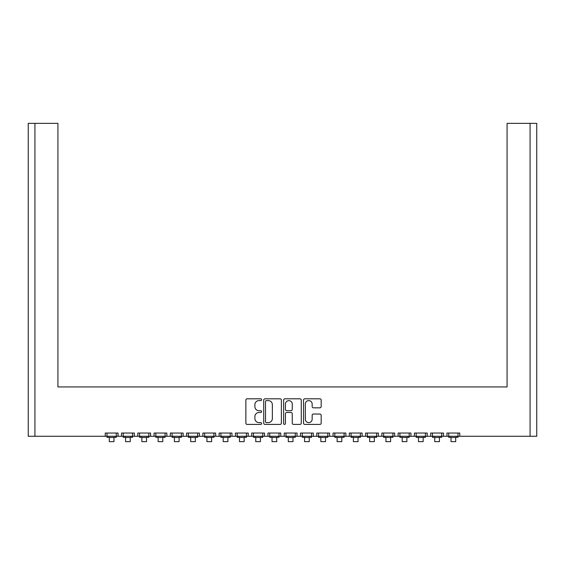 <?xml version="1.0" encoding="UTF-8"?>
<svg xmlns="http://www.w3.org/2000/svg" width="565" height="565" viewBox="0 0 565 565"><rect width="100%" height="100%" fill="white"/><g stroke="black" fill="none" stroke-linecap="round" stroke-linejoin="round"><path stroke-width="0.85" d="M261.637 399.702A0.897 0.897 0 0 0 260.74 398.805L247.145 398.805A1.278 1.278 0 0 0 245.867 400.091L245.867 423.129A1.278 1.278 0 0 0 247.145 424.407L260.74 424.407A0.897 0.897 0 0 0 261.637 423.51A0.897 0.897 0 0 0 260.74 422.613L258.982 422.613A4.096 4.096 0 0 1 254.886 418.517L254.886 416.596A4.096 4.096 0 0 1 258.982 412.499L260.74 412.499A0.897 0.897 0 0 0 261.637 411.61A0.897 0.897 0 0 0 260.74 410.713L258.982 410.713A4.096 4.096 0 0 1 254.886 406.616L254.886 404.695A4.096 4.096 0 0 1 258.982 400.599L260.74 400.599A0.897 0.897 0 0 0 261.637 399.702M313.441 407.831L319.903 407.831A1.278 1.278 0 0 0 321.181 406.553L321.181 400.091A1.278 1.278 0 0 0 319.903 398.805L304.803 398.805A1.278 1.278 0 0 0 303.518 400.091L303.518 423.129A1.278 1.278 0 0 0 304.803 424.407L319.903 424.407A1.278 1.278 0 0 0 321.181 423.129L321.181 415.317A1.278 1.278 0 0 0 319.903 414.039L313.441 414.039A1.278 1.278 0 0 0 312.163 415.317L312.163 419.188A3.425 3.425 0 0 1 308.737 422.613A3.425 3.425 0 0 1 305.312 419.188L305.312 404.024A3.425 3.425 0 0 1 308.737 400.599A3.425 3.425 0 0 1 312.163 404.024L312.163 406.553A1.278 1.278 0 0 0 313.441 407.831M459.769 436.279L530.076 436.279L530.076 123.354L507.073 123.354L507.073 386.94L57.927 386.94L57.927 123.354L34.924 123.354L34.924 436.279L105.231 436.279L105.231 433.044L118.057 433.044L118.057 436.279L121.503 436.279L121.503 433.044L134.329 433.044L134.329 436.279L137.775 436.279L137.775 433.044L150.601 433.044L150.601 436.279L154.047 436.279L154.047 433.044L166.873 433.044L166.873 436.279L170.319 436.279L170.319 433.044L183.145 433.044L183.145 436.279L186.591 436.279L186.591 433.044L199.417 433.044L199.417 436.279L202.863 436.279L202.863 433.044L215.689 433.044L215.689 436.279L219.135 436.279L219.135 433.044L231.961 433.044L231.961 436.279L235.407 436.279L235.407 433.044L248.233 433.044L248.233 436.279L251.679 436.279L251.679 433.044L264.505 433.044L264.505 436.279L267.951 436.279L267.951 433.044L280.777 433.044L280.777 436.279L284.223 436.279L284.223 433.044L297.049 433.044L297.049 436.279L300.495 436.279L300.495 433.044L313.321 433.044L313.321 436.279L316.767 436.279L316.767 433.044L329.593 433.044L329.593 436.279L333.039 436.279L333.039 433.044L345.865 433.044L345.865 436.279L349.311 436.279L349.311 433.044L362.137 433.044L362.137 436.279L365.583 436.279L365.583 433.044L378.409 433.044L378.409 436.279L381.855 436.279L381.855 433.044L394.681 433.044L394.681 436.279L398.127 436.279L398.127 433.044L410.953 433.044L410.953 436.279L414.399 436.279L414.399 433.044L427.225 433.044L427.225 436.279L430.671 436.279L430.671 433.044L443.497 433.044L443.497 436.279L446.943 436.279L446.943 433.044L459.769 433.044L459.769 436.279L446.943 436.279M281.377 423.129L281.377 400.091A1.278 1.278 0 0 0 280.099 398.805L264.999 398.805A1.278 1.278 0 0 0 263.721 400.091L263.721 423.129A1.278 1.278 0 0 0 264.999 424.407L280.099 424.407A1.278 1.278 0 0 0 281.377 423.129M284.901 398.805A1.278 1.278 0 0 0 283.623 400.091L283.623 423.51A0.897 0.897 0 0 0 284.513 424.407A0.897 0.897 0 0 0 285.41 423.51L285.41 413.785A1.278 1.278 0 0 1 286.688 412.499L290.982 412.499A1.278 1.278 0 0 1 292.26 413.785L292.26 423.129A1.278 1.278 0 0 0 293.539 424.407L300.001 424.407A1.278 1.278 0 0 0 301.279 423.129L301.279 400.091A1.278 1.278 0 0 0 300.001 398.805L284.901 398.805M507.073 129.611L507.073 386.94L463.109 386.94M101.891 386.94L57.927 386.94L57.927 129.611M530.076 123.354L536.75 123.354L536.75 436.279L530.076 436.279M34.924 436.279L28.25 436.279L28.25 123.354L34.924 123.354M443.497 436.279L430.671 436.279M427.225 436.279L414.399 436.279M410.953 436.279L398.127 436.279M394.681 436.279L381.855 436.279M378.409 436.279L365.583 436.279M362.137 436.279L349.311 436.279M345.865 436.279L333.039 436.279M329.593 436.279L316.767 436.279M313.321 436.279L300.495 436.279M297.049 436.279L284.223 436.279M280.777 436.279L267.951 436.279M264.505 436.279L251.679 436.279M248.233 436.279L235.407 436.279M231.961 436.279L219.135 436.279M215.689 436.279L202.863 436.279M199.417 436.279L186.591 436.279M183.145 436.279L170.319 436.279M166.873 436.279L154.047 436.279M150.601 436.279L137.775 436.279M134.329 436.279L121.503 436.279M118.057 436.279L105.231 436.279M266.405 400.599A0.897 0.897 0 0 0 265.508 401.496L265.508 421.716A0.897 0.897 0 0 0 266.405 422.613L268.262 422.613A4.096 4.096 0 0 0 272.358 418.517L272.358 404.695A4.096 4.096 0 0 0 268.262 400.599L266.405 400.599M292.26 404.088A3.425 3.425 0 0 0 288.835 400.663A3.425 3.425 0 0 0 285.41 404.088L285.41 409.434A1.278 1.278 0 0 0 286.688 410.713L290.982 410.713A1.278 1.278 0 0 0 292.26 409.434L292.26 404.088M116.284 433.044L116.284 437.317L113.989 437.317L113.989 441.646L109.299 441.646L109.299 437.317L107.004 437.317L107.004 433.044M132.556 433.044L132.556 437.317L130.261 437.317L130.261 441.646L125.571 441.646L125.571 437.317L123.276 437.317L123.276 433.044M148.828 433.044L148.828 437.317L146.533 437.317L146.533 441.646L141.843 441.646L141.843 437.317L139.548 437.317L139.548 433.044M165.1 433.044L165.1 437.317L162.805 437.317L162.805 441.646L158.115 441.646L158.115 437.317L155.82 437.317L155.82 433.044M181.372 433.044L181.372 437.317L179.077 437.317L179.077 441.646L174.387 441.646L174.387 437.317L172.092 437.317L172.092 433.044M197.644 433.044L197.644 437.317L195.349 437.317L195.349 441.646L190.659 441.646L190.659 437.317L188.364 437.317L188.364 433.044M213.916 433.044L213.916 437.317L211.621 437.317L211.621 441.646L206.931 441.646L206.931 437.317L204.636 437.317L204.636 433.044M230.188 433.044L230.188 437.317L227.893 437.317L227.893 441.646L223.203 441.646L223.203 437.317L220.908 437.317L220.908 433.044M246.46 433.044L246.46 437.317L244.165 437.317L244.165 441.646L239.475 441.646L239.475 437.317L237.18 437.317L237.18 433.044M262.732 433.044L262.732 437.317L260.437 437.317L260.437 441.646L255.747 441.646L255.747 437.317L253.452 437.317L253.452 433.044M279.004 433.044L279.004 437.317L276.709 437.317L276.709 441.646L272.019 441.646L272.019 437.317L269.724 437.317L269.724 433.044M295.276 433.044L295.276 437.317L292.981 437.317L292.981 441.646L288.291 441.646L288.291 437.317L285.996 437.317L285.996 433.044M311.548 433.044L311.548 437.317L309.253 437.317L309.253 441.646L304.563 441.646L304.563 437.317L302.268 437.317L302.268 433.044M327.82 433.044L327.82 437.317L325.525 437.317L325.525 441.646L320.835 441.646L320.835 437.317L318.54 437.317L318.54 433.044M344.092 433.044L344.092 437.317L341.797 437.317L341.797 441.646L337.107 441.646L337.107 437.317L334.812 437.317L334.812 433.044M360.364 433.044L360.364 437.317L358.069 437.317L358.069 441.646L353.379 441.646L353.379 437.317L351.084 437.317L351.084 433.044M376.636 433.044L376.636 437.317L374.341 437.317L374.341 441.646L369.651 441.646L369.651 437.317L367.356 437.317L367.356 433.044M392.908 433.044L392.908 437.317L390.613 437.317L390.613 441.646L385.923 441.646L385.923 437.317L383.628 437.317L383.628 433.044M409.18 433.044L409.18 437.317L406.885 437.317L406.885 441.646L402.195 441.646L402.195 437.317L399.9 437.317L399.9 433.044M425.452 433.044L425.452 437.317L423.157 437.317L423.157 441.646L418.467 441.646L418.467 437.317L416.172 437.317L416.172 433.044M441.724 433.044L441.724 437.317L439.429 437.317L439.429 441.646L434.739 441.646L434.739 437.317L432.444 437.317L432.444 433.044M457.996 433.044L457.996 437.317L455.701 437.317L455.701 441.646L451.011 441.646L451.011 437.317L448.716 437.317L448.716 433.044M109.299 437.472L113.989 437.472M125.571 437.472L130.261 437.472M141.843 437.472L146.533 437.472M158.115 437.472L162.805 437.472M174.387 437.472L179.077 437.472M190.659 437.472L195.349 437.472M206.931 437.472L211.621 437.472M223.203 437.472L227.893 437.472M239.475 437.472L244.165 437.472M255.747 437.472L260.437 437.472M272.019 437.472L276.709 437.472M288.291 437.472L292.981 437.472M304.563 437.472L309.253 437.472M320.835 437.472L325.525 437.472M337.107 437.472L341.797 437.472M353.379 437.472L358.069 437.472M369.651 437.472L374.341 437.472M385.923 437.472L390.613 437.472M402.195 437.472L406.885 437.472M418.467 437.472L423.157 437.472M434.739 437.472L439.429 437.472M451.011 437.472L455.701 437.472"/></g></svg>
